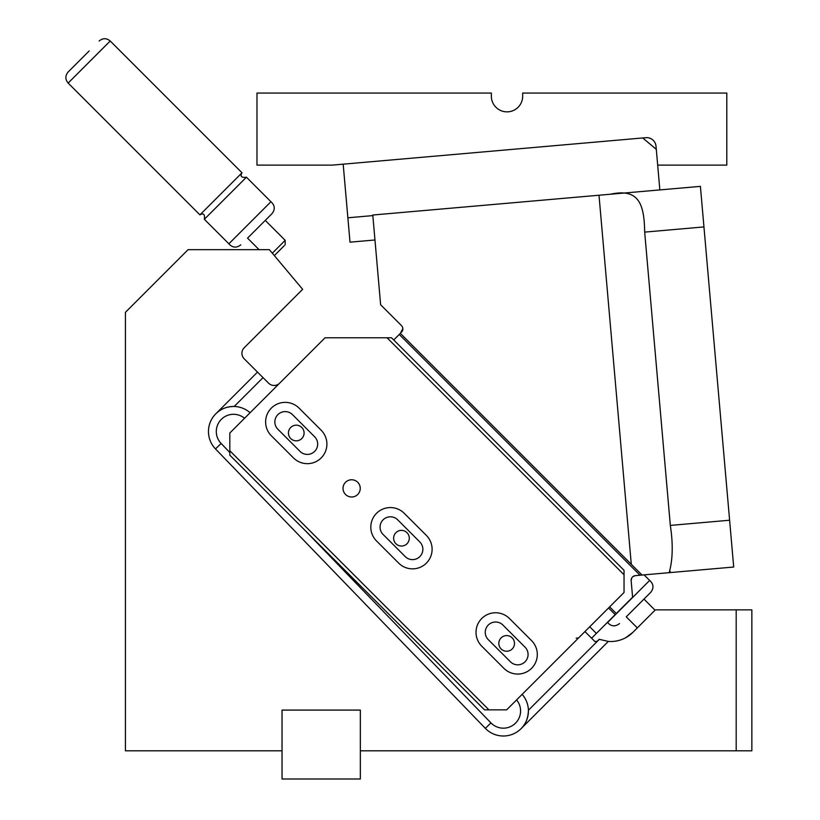 <?xml version="1.0" encoding="UTF-8"?>
<svg xmlns="http://www.w3.org/2000/svg" width="820" height="820" viewBox="0 0 820 820"><rect width="100%" height="100%" fill="white"/><g stroke="black" fill="none" stroke-linecap="round" stroke-linejoin="round"><path stroke-width="1.23" d="M729.615 520.228L670.329 525.415C673.046 543.168 672.83 558.276 669.684 570.73C672.83 558.276 673.046 543.168 670.329 525.415L644.674 232.111C644.274 203.257 638.329 188.139 610.357 194.237L700.403 186.365L733.705 567.03L670.534 572.555L669.684 570.73L669.264 572.668L642.05 575.045L400.355 333.351L393.713 339.992M402.528 330.583L401.462 332.243A4.694 4.694 0 0 0 401.462 325.591L380.634 304.773L372.782 215.024L610.357 194.237M401.462 325.591A4.694 4.694 0 0 1 402.825 328.656L400.355 333.351M670.534 572.555L669.264 572.668M631.697 578.079L631.154 580.714A4.694 4.694 0 0 1 635.418 575.63L642.05 575.045L640.02 575.23L399.248 334.457M700.403 186.365L659.844 189.912L656.02 146.226A9.399 9.399 0 0 0 645.842 137.688L332.479 165.107L256.978 165.107L256.978 93.06L491.354 93.06L491.354 96.196A15.662 15.662 0 0 0 507.016 111.858A15.662 15.662 0 0 0 522.678 96.196L522.678 93.06L726.797 93.06L726.797 165.107L657.671 165.107M635.418 575.63L633.122 576.47M632.599 597.206L631.154 580.714L632.599 597.206L615.184 614.621L608.543 607.979M589.744 626.777L596.386 633.419L591.589 638.216M615.184 614.621L596.386 633.419M644.089 574.871L649.665 580.437C653.683 584.106 654.032 588.083 650.701 592.389L626.255 616.835L637.335 627.905M650.701 592.389L626.255 616.835M649.665 580.437L607.579 622.524C611.249 626.552 615.226 626.89 619.53 623.559M282.039 710.089L360.339 710.089L282.039 710.089L282.039 750.812L125.429 750.812L125.429 312.317L188.077 249.669L269.37 249.669L302.641 289.316L244.216 347.741A7.831 7.831 0 0 0 244.216 358.822L257.5 372.106L216.111 413.495A25.061 25.061 0 0 0 215.496 448.929L485.327 728.355A25.061 25.061 0 0 0 520.761 728.97L521.079 728.662C525.702 724.326 528.141 718.197 528.408 710.264A25.061 25.061 0 0 0 522.145 694.366A25.061 25.061 0 0 1 520.761 728.97A25.061 25.061 0 0 0 528.408 710.264A25.061 25.061 0 0 1 520.761 728.97A25.061 25.061 0 0 0 522.145 694.366M360.339 710.089L360.339 750.812L736.196 750.812L736.196 609.865L655.375 609.865L632.907 632.343L625.896 637.611M520.761 728.97L608.317 641.414A31.324 31.324 0 0 0 632.907 632.343M250.1 412.737A25.061 25.061 0 0 0 216.111 413.495L216.111 413.495C220.713 408.913 226.74 406.577 234.202 406.474A25.061 25.061 0 0 0 215.496 448.929L221.133 443.487L229.815 452.486M736.196 609.865L751.858 609.865L751.858 750.812L736.196 750.812M608.317 641.414L599.317 639.344L528.408 710.264M599.246 639.323L596.324 641.906M615.184 641.199L617.07 640.871L615.184 641.199M279.651 383.176A7.831 7.831 0 0 1 268.581 383.176L257.5 372.106M584.947 631.564L594.92 641.537L597.298 641.363M576.173 638.134L578.551 637.96M303.133 436.763A7.831 7.831 0 0 1 292.504 439.879A7.831 7.831 0 0 1 289.388 429.26A7.831 7.831 0 0 1 300.017 426.144A7.831 7.831 0 0 1 303.133 436.763M513.535 647.164A7.831 7.831 0 0 1 502.906 650.28A7.831 7.831 0 0 1 499.79 639.661A7.831 7.831 0 0 1 510.419 636.545A7.831 7.831 0 0 1 513.535 647.164M408.329 541.969A7.831 7.831 0 0 1 397.71 545.085A7.831 7.831 0 0 1 394.594 534.455A7.831 7.831 0 0 1 405.213 531.339A7.831 7.831 0 0 1 408.329 541.969M510.429 661.791A10.332 10.332 0 0 0 525.046 661.791A10.332 10.332 0 0 0 525.046 647.175A10.332 10.332 0 0 1 525.046 661.791A10.332 10.332 0 0 1 510.429 661.791L488.279 639.651A10.332 10.332 0 0 1 488.279 625.035A10.332 10.332 0 0 1 502.896 625.035A10.332 10.332 0 0 0 488.279 625.035A10.332 10.332 0 0 0 488.279 639.651M405.223 556.595A10.332 10.332 0 0 0 419.84 556.595A10.332 10.332 0 0 0 419.84 541.979A10.332 10.332 0 0 1 419.84 556.595A10.332 10.332 0 0 1 405.223 556.595L383.083 534.445A10.332 10.332 0 0 1 383.083 519.829A10.332 10.332 0 0 1 397.7 519.829A10.332 10.332 0 0 0 383.083 519.829A10.332 10.332 0 0 0 383.083 534.445M300.028 451.389A10.332 10.332 0 0 0 314.644 451.389A10.332 10.332 0 0 0 314.644 436.773A10.332 10.332 0 0 1 314.644 451.389A10.332 10.332 0 0 1 300.028 451.389L277.877 429.249A10.332 10.332 0 0 1 277.877 414.633A10.332 10.332 0 0 1 292.494 414.633A10.332 10.332 0 0 0 277.877 414.633A10.332 10.332 0 0 0 277.877 429.249M360.339 750.812L360.339 779L282.039 779L282.039 750.812M374.965 239.983L350.007 242.166L347.875 217.792L372.833 215.598M343.18 164.164L347.875 217.792M642.726 137.955L656.297 149.353M488.945 709.853L484.517 709.853L229.815 455.161L229.815 450.733L488.945 709.853L506.657 709.853L624.04 592.47L624.04 570.33L391.499 337.779L387.06 337.779L624.04 574.758M292.494 414.633L314.644 436.773M299.034 408.093A19.578 19.578 0 0 0 271.348 408.093A19.578 19.578 0 0 0 271.348 435.779L293.488 457.929A19.578 19.578 0 0 0 321.173 457.929A19.578 19.578 0 0 0 321.173 430.244L299.034 408.093M397.7 519.829L419.84 541.979M404.229 513.299A19.578 19.578 0 0 0 376.544 513.299A19.578 19.578 0 0 0 376.544 540.985L398.694 563.125A19.578 19.578 0 0 0 426.38 563.125A19.578 19.578 0 0 0 426.38 535.439L404.229 513.299M502.896 625.035L525.046 647.175M509.435 618.495A19.578 19.578 0 0 0 481.75 618.495A19.578 19.578 0 0 0 481.75 646.18L503.89 668.331A19.578 19.578 0 0 0 531.575 668.331A19.578 19.578 0 0 0 531.575 640.645L509.435 618.495M387.06 337.779L325.048 337.779L229.815 433.011L229.815 450.733M343.016 488.382A8.61 8.61 0 0 0 351.626 496.992A8.61 8.61 0 0 0 360.246 488.382A8.61 8.61 0 0 0 351.626 479.761A8.61 8.61 0 0 0 343.016 488.382M284.376 245.57L274.341 255.604L284.376 245.57M242.002 172.784L199.916 214.86L68.142 83.076L110.218 41L242.002 172.784C239.952 176.413 241.428 177.889 246.43 177.202L270.938 201.72C274.966 205.379 275.315 209.366 271.984 213.671L247.537 238.118L259.089 249.669M271.984 213.671L247.537 238.118M270.938 201.72L228.862 243.796C232.521 247.824 236.508 248.173 240.813 244.842M246.43 177.202L204.344 219.288L228.862 243.796M89.185 50.963L68.142 72.006C65.108 75.696 65.108 79.386 68.142 83.076M70.038 70.11L88.509 51.639M644.674 232.111L703.949 226.925M599 195.232L631.287 564.283M609.649 606.872L616.291 613.514M263.035 377.641L234.202 406.474A25.061 25.061 0 0 0 215.496 448.929M234.202 406.474A25.061 25.061 0 0 0 216.111 413.495M304.999 530.345L490.965 722.912L485.327 728.355M490.965 722.912A17.23 17.23 0 0 0 514.857 723.773A17.23 17.23 0 0 0 516.59 699.921M244.544 418.282A17.23 17.23 0 0 0 220.898 419.799A17.23 17.23 0 0 0 221.133 443.487M265.249 220.395L285.186 240.332L272.322 253.195M643.977 599.112L655.047 610.193M285.186 240.332L285.186 244.76M199.916 214.86C203.534 212.79 205.01 214.266 204.344 219.288M110.218 41C106.528 37.966 102.838 37.966 99.148 41"/></g></svg>
